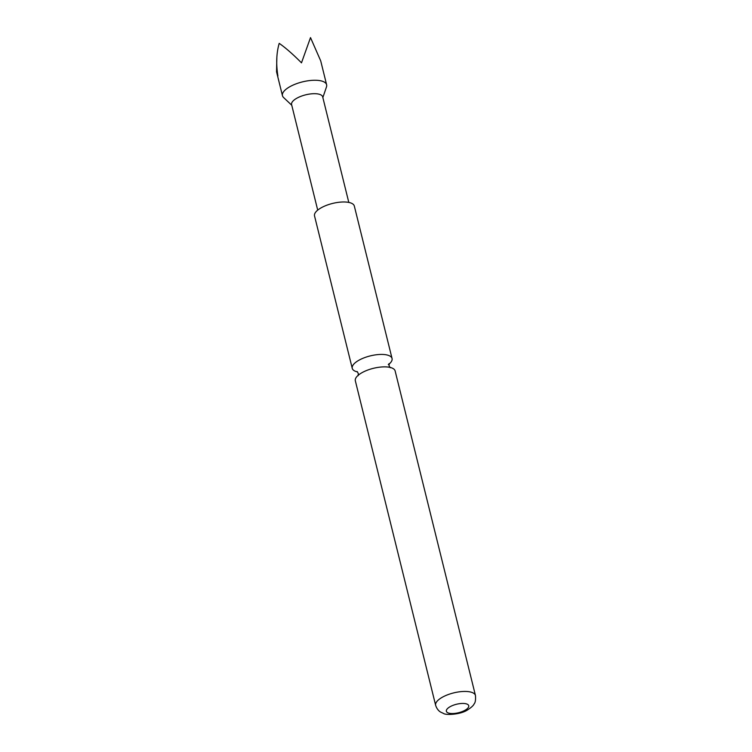 <?xml version="1.0" encoding="UTF-8"?>
<svg xmlns="http://www.w3.org/2000/svg" width="752" height="752" viewBox="0 0 752 752"><rect width="100%" height="100%" fill="white"/><g stroke="black" fill="none" stroke-linecap="round" stroke-linejoin="round"><path stroke-width="1.13" d="M362.06 372.644A20.501 7.755 166.1 0 0 355.329 380.785L435.652 705.348A20.501 7.755 -13.9 0 1 442.383 697.207A20.501 7.755 -13.9 0 1 462.95 691.483A20.501 7.755 -13.9 0 1 475.452 695.497L395.129 370.933A20.501 7.755 166.1 0 0 375.361 367.878A20.501 7.755 166.1 0 0 371.385 368.856A20.501 7.755 166.1 0 0 362.06 372.644M291.767 105.261L283.57 97.506A22.748 8.61 -13.9 0 1 282.461 95.692A22.748 8.61 -13.9 0 1 282.414 94.301A22.748 8.61 -13.9 0 1 304.24 81.47A22.748 8.61 -13.9 0 1 326.622 84.769A22.748 8.61 -13.9 0 1 326.669 86.16A22.748 8.61 -13.9 0 1 326.49 86.894L322.852 97.563M326.622 84.769L320.709 60.874L310.51 37.6L301.486 62.839C292.998 54.285 285.581 47.79 279.208 43.353C276.426 52.903 275.984 63.798 277.892 76.027L276.548 71.807L276.868 56.983M317.711 210.118L291.588 104.556A16.008 6.063 -13.9 0 1 291.56 103.579A16.008 6.063 -13.9 0 1 306.919 94.545A16.008 6.063 -13.9 0 1 322.683 96.867L348.806 202.42M357.538 371.92A20.501 7.755 -13.9 0 1 352.246 368.348A20.501 7.755 -13.9 0 1 358.977 360.208A20.501 7.755 -13.9 0 1 379.544 354.474A20.501 7.755 -13.9 0 1 392.055 358.497A20.501 7.755 -13.9 0 1 389.038 364.128M352.246 368.348L314.524 215.899A20.501 7.755 -13.9 0 1 321.254 207.759A20.501 7.755 -13.9 0 1 341.822 202.025A20.501 7.755 -13.9 0 1 354.324 206.048L392.055 358.497M450.147 706.683A11.524 4.362 166.1 0 0 449.094 713.216A11.524 4.362 166.1 0 0 464.952 710.302A11.524 4.362 166.1 0 0 465.996 703.769A11.524 4.362 166.1 0 0 450.147 706.683M357.106 371.516L358.29 373.453L358.149 375.718M390.269 367.766L389.085 365.829L389.226 363.564L388.295 364.551M282.461 95.692L276.548 71.807M435.652 705.348C437.401 710.668 440.728 712.116 440.728 712.144L443.567 713.46C445.579 715.302 460.384 714.654 467.33 710.067C471.25 707.557 473.497 705.508 474.098 703.928C475.33 702.669 475.781 699.858 475.452 695.497"/></g></svg>
